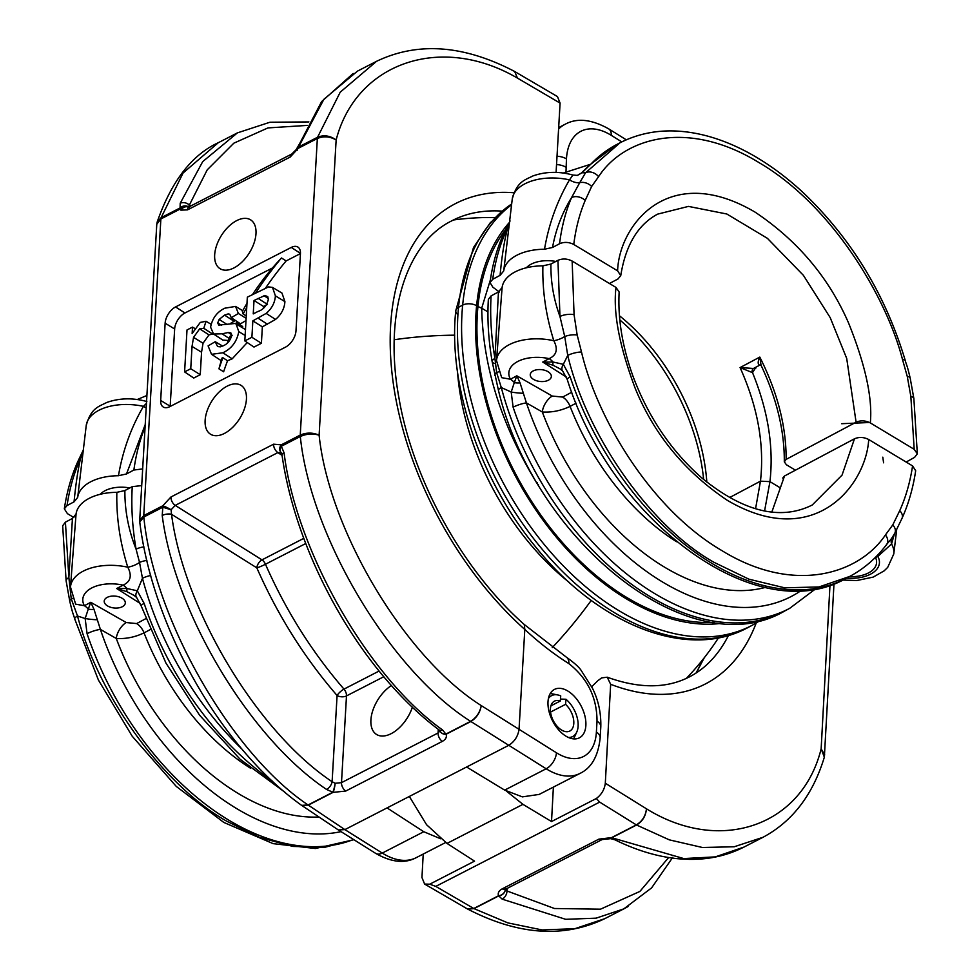 <?xml version="1.0" encoding="UTF-8"?>
<svg xmlns="http://www.w3.org/2000/svg" width="980" height="980" viewBox="0 0 980 980"><rect width="100%" height="100%" fill="white"/><g stroke="black" fill="none" stroke-linecap="round" stroke-linejoin="round"><path stroke-width="1.47" d="M502.079 211.117A256.344 154.142 61.9 0 0 497.24 210.884C479.992 210.504 464.606 213.934 451.082 221.186C406.541 243.407 383.327 313.38 398.958 397.99C412.923 480.188 462.854 570.372 524.288 624.517L524.802 629.43L519.045 729.316C518.004 736.262 514.586 741.591 508.767 745.314L466.59 767.009L504.663 790.113L522.377 796.875L539.184 794.413L580.099 773.367A67.228 39.751 -117.2 0 1 546.166 768.773L470.866 721.501L446.096 734.24C447.015 737.095 445.765 739.471 442.348 741.37L345.769 791.044L333.065 792.379L308.308 805.119L301.656 805.376L308.075 804.96L332.832 792.22L326.622 789.476C250.047 738.54 174.697 612.978 162.214 515.48L162.827 507.224L171.096 509.772L171.537 514.279C183.738 609.462 257.324 732.011 332.11 781.709L337.083 695.506A6.725 1.911 139 0 1 343.992 689.111L379.101 671.043M189.189 207.429L188.258 207.148L189.115 206.829A6.725 3.981 62.8 0 0 187.511 209.867L180.883 210.149L179.867 209.206L160.867 218.969L156.776 224.261L139.699 520.466L143.754 515.578L162.766 505.803L170.961 496.983A6.725 3.981 62.8 0 0 175.236 505.386L261.979 559.862L303.825 538.339M391.449 685.498A30.245 17.273 -57.9 0 0 370.906 719.982A30.245 17.273 -57.9 0 0 376.712 734.559A30.245 17.273 -57.9 0 0 412.409 707.119M565.644 735.968A27.232 16.097 -117.2 0 1 548.947 711.174A27.232 16.097 -117.2 0 1 554.484 689.405A27.232 16.097 -117.2 0 1 568.229 691.268A27.232 16.097 -117.2 0 1 584.925 716.062A27.232 16.097 -117.2 0 1 579.388 737.83A27.232 16.097 -117.2 0 1 565.644 735.968M255.988 233.644A28.8 16.452 122.1 0 1 242.281 261.746A28.8 16.452 122.1 0 1 220.194 268.777A28.8 16.452 122.1 0 1 214.669 254.886A28.8 16.452 122.1 0 1 228.61 226.552A28.8 16.452 122.1 0 1 250.807 219.973A28.8 16.452 122.1 0 1 255.988 233.644M205.126 420.42A28.8 16.452 -57.9 0 0 210.651 434.299A28.8 16.452 -57.9 0 0 232.738 427.28A28.8 16.452 -57.9 0 0 246.433 399.166A28.8 16.452 -57.9 0 0 241.264 385.507A28.8 16.452 -57.9 0 0 219.067 392.086A28.8 16.452 -57.9 0 0 205.126 420.42M514.672 71.503L517.44 78.094L514.672 71.503L557.473 96.591L560.082 103.096L517.44 78.094C441.208 33.492 356.144 62.524 336.14 139.969L319.113 435.206C329.133 530.878 405.205 657.739 481.254 705.588L556.444 752.775A53.778 31.801 62.8 0 0 596.391 732.097L597.016 721.17C596.979 697.613 587.596 678.417 568.853 663.595A13.451 7.681 -57.9 0 0 566.354 657.164L524.325 624.554M466.59 767.009L387.051 807.912L423.777 831.726L440.547 838.745M213.371 333.886L208.997 334.891L203.044 343.221L201.549 352.212L200.251 374.703L193.758 378.047L184.595 371.898L187.008 329.954L192.521 327.112L194.665 328.374M272.514 287.41L281.983 293.081L284.911 301.62C284.47 308.516 281.346 314.457 275.539 319.431L262.358 326.842L261.403 343.257L253.992 347.067L244.816 340.918L247.34 297.161L268.581 286.895L272.514 287.41L275.392 295.838C274.951 302.661 271.877 308.504 266.168 313.404L252.84 320.864L251.897 337.279L244.816 340.918M265.629 287.949A201.672 115.175 122.1 0 1 286.148 260.925L300.444 253.575M222.828 340.085L213.064 333.69L222.828 340.085L228.377 340.464M221.247 360.665L211.533 354.319L208.091 345.891L215.208 341.714L222.644 346.087M218.957 368.848A201.672 115.175 122.1 0 1 222.901 357.712L222.093 357.933A154.62 88.298 -57.9 0 0 218.957 368.848L223.624 371.788A201.672 115.175 122.1 0 1 227.532 360.763L232.186 358.827L247.242 342.547M242.146 327.59A201.672 115.175 122.1 0 1 242.709 326.475L236.303 322.837A154.62 88.298 -57.9 0 0 235.813 323.817M235.421 320.46L230.484 323.425M245.992 320.57L240.455 323.829L231.256 317.679L229.761 314.249L228.205 313.894L224.555 315.107L233.889 321.158M272.489 267.957L184.926 312.988A13.451 7.681 -57.9 0 0 174.648 328.986L170.189 406.235A13.451 7.681 -57.9 0 0 170.177 406.455M222.901 357.712L227.532 360.763M224.555 315.107L219.153 319.443L217.707 322.935L218.748 325.091L234.992 323.486L236.094 323.976L238.789 331.62C236.878 341.677 231.562 348.721 222.852 352.776L232.186 358.827M222.852 352.776L211.533 354.319M238.789 331.62L245.135 335.466M232.138 335.662L230.202 336.054A154.62 88.298 -57.9 0 0 227.323 343.11M215.208 341.714L217.609 346.565L220.329 346.846L223.452 345.695C227.691 343.833 230.435 340.379 231.709 335.356L230.827 332.845L228.254 332.502L231.709 334.768M228.254 332.502L222.093 333.812L213.591 334.021L210.59 327.173C212.342 318.218 217.095 311.885 224.861 308.186L235.555 306.421L238.385 313.49L246.127 318.329M440.192 731.092A6.725 5.292 -20.8 0 0 440.216 731.154A6.725 5.292 -20.8 0 0 446.096 734.24A6.725 3.981 -117.2 0 1 445.876 734.081A6.725 5.12 -19.6 0 1 440.167 731.043L439.15 729.99C362.049 672.354 296.842 558.159 282.019 455.137L280.954 452.319A6.725 4.52 -42.4 0 1 280.954 452.319A6.725 4.52 -42.4 0 1 281.309 446.28L284.078 452.797C295.972 550.601 368.566 677.584 442.482 729.88L445.876 734.081L470.633 721.341A6.725 4.043 61.8 0 0 470.866 721.501C476.672 717.789 480.127 712.485 481.254 705.588C479.992 712.386 476.452 717.642 470.633 721.341L470.633 721.341C390.628 671.018 310.574 537.15 300.309 436.517C306.618 433.736 312.889 433.307 319.113 435.206C312.841 432.45 306.556 432.401 300.248 435.083L317.349 138.486L298.349 148.25L290.154 157.082L187.511 209.867M165.13 323.204L160.671 400.452A13.683 7.816 -57.9 0 0 163.293 407.043A13.683 7.816 -57.9 0 0 169.834 406.639L285.523 347.128A13.683 7.816 -57.9 0 0 295.985 330.86L300.444 253.612A13.683 7.816 -57.9 0 0 297.981 247.119A13.683 7.816 -57.9 0 0 291.281 247.425L175.579 306.936A13.683 7.816 -57.9 0 0 165.13 323.204L174.648 328.986M387.051 807.912L344.874 829.619L338.333 829.95L301.656 805.376M560.082 103.096L556.089 172.407M307.169 125.416L267.957 127.915L233.828 143.178L207.233 169.834L189.361 205.041A6.725 4.704 -160.7 0 0 180.21 203.264L202.713 161.614L237.393 132.888L269.953 122.231L308.896 121.924M383.817 676.715L346.491 695.91A6.725 3.822 -176.7 0 1 337.083 695.506C304.425 657.764 277.683 615.22 256.834 567.861A6.725 0.698 156.4 0 0 265.457 564.247C285.854 610.565 312.032 652.19 343.992 689.111A6.725 3.981 -117.2 0 1 346.491 695.91L341.493 782.653L335.148 783.265L332.11 781.709A6.725 3.405 -54.3 0 1 326.622 789.476M254.016 300.493L253.244 313.894L257.863 311.518C263.204 309.79 266.683 305.821 268.312 299.611L267.797 296.707L264.918 295.47L254.016 300.493L263.522 306.471L263.424 308.247M251.897 337.279L261.403 343.257M252.84 320.864L262.358 326.842M266.168 313.404L275.539 319.431M275.392 295.838L284.911 301.62M266.487 304.939L263.522 306.471M263.988 295.678L268.312 298.496M217.707 322.935L221.456 325.201M219.153 319.443L226.613 324.16M238.385 313.49L231.256 317.679M192.521 327.112L192.141 333.531L200.275 322.408L206.033 321.269L203.779 328.3L199.663 328.827L193.538 337.377L192.031 346.43L190.745 368.737L200.251 374.703M190.745 368.737L184.595 371.898M192.031 346.43L201.549 352.212M193.538 337.377L203.044 343.221M199.663 328.827L208.997 334.891M203.779 328.3L213.199 334.425M206.033 321.269L211.055 324.245M255.756 292.836A201.672 115.175 122.1 0 1 281.481 257.985A154.62 88.298 -57.9 0 0 252.571 294.478M246.985 303.347A154.62 88.298 -57.9 0 0 242.342 311.346L243.114 313.992L246.262 315.964M281.481 257.985L286.148 260.925M243.114 313.992A201.672 115.175 122.1 0 1 246.739 307.561M237.417 324.76A201.672 115.175 122.1 0 1 238.042 323.535M170.961 496.983L273.604 444.185A6.725 3.981 62.8 0 0 277.879 452.589L175.236 505.386L171.096 509.772A6.725 0.882 26.8 0 0 162.766 505.803A6.725 3.981 62.8 0 0 162.827 507.224L143.815 516.999C153.566 617.915 230.766 753.253 308.063 804.96A6.725 3.981 62.8 0 0 308.308 805.119L344.874 829.619L382.274 853.078L423.777 831.726M237.393 132.888L218.307 142.7L183.076 173.007L161.075 217.732L157.18 222.031L156.776 224.261M190.867 205.923L189.361 205.041L188.564 206.878A6.725 6.064 149.5 0 0 180.075 207.956L180.21 203.264M317.569 137.237L340.219 92.181L376.577 61.299L357.492 71.111L323.915 99.274L298.569 147A6.725 1.666 -143.6 0 0 297.614 147.196L297.614 147.196A6.725 6.725 0 0 0 297.026 148.151A6.725 0.882 26.8 0 1 298.349 148.25A6.725 3.981 62.8 0 1 298.569 147L317.569 137.237A6.725 3.981 62.9 0 0 317.349 138.486A6.725 3.981 -117.2 0 1 317.569 137.237C323.865 134.713 330.052 135.632 336.14 139.969C329.917 136.379 323.657 135.889 317.349 138.486M297.161 150.344L296.18 149.634L291.758 154.031A6.725 3.981 62.8 0 0 290.154 157.082M302.085 140.581A6.725 4.741 -161.1 0 0 300.137 142.713L321.612 101.589L353.18 73.463M332.832 792.22A6.725 0.98 -76.8 0 0 335.148 783.265A6.725 1.151 101.3 0 1 333.065 792.379A6.725 3.981 62.8 0 1 332.832 792.22M162.214 515.48A6.725 2.671 -9.1 0 1 171.537 514.279L256.834 567.861A6.725 3.7 122.1 0 1 261.979 559.862A6.725 3.981 -117.2 0 1 265.457 564.247L305.772 543.508M345.769 791.044A6.725 3.981 62.8 0 1 341.493 782.653L438.072 732.967L440.032 730.835M439.15 729.99A6.725 3.54 -52.6 0 0 442.482 729.88M282.019 455.137A6.725 2.634 -8.7 0 1 284.078 452.797M282.056 455.394L277.879 452.589L281.664 452.907M160.867 218.969A6.725 3.969 -117.3 0 1 161.075 217.732A6.725 3.981 62.8 0 0 160.867 218.969L143.754 515.578A6.725 3.981 62.8 0 0 143.827 516.999L139.76 522.058C152.88 628.217 220.782 747.483 301.35 805.168M300.309 436.504L281.309 446.28A6.725 3.981 62.8 0 1 281.248 444.859L300.248 435.083A6.725 3.969 62.7 0 0 300.309 436.504A6.725 3.981 -117.2 0 1 300.248 435.083M597.016 721.17A13.451 7.656 3.3 0 1 600.801 726.903L600.164 737.83A13.451 7.656 3.3 0 0 596.391 732.097M409.334 796.458L426.582 824.744L447.002 843.413L474.553 861.138L429.73 884.193L435.769 886.398L599.662 802.093L596.342 798.492C601.548 794.56 604.538 789.464 605.309 783.228L610.65 684.297L607.233 677.205L601.622 677.903L597.763 680.769A273.065 156.592 -58.1 0 1 591.7 686.637M607.233 677.205C638.813 688.585 665.849 688.646 688.364 677.401C700.823 671.263 711.517 661.77 720.459 648.932A256.344 149.021 63.6 0 0 728.52 635.408M704.24 657.788L696.266 672.893M621.773 141.88L611.238 135.326A60.503 35.782 62.8 0 0 566.465 158.907L565.999 171.794M506.513 791.203L522.952 804.347L551.52 821.546L596.342 798.492M553.382 787.111L551.52 821.546M423.225 854.058L421.951 877.529L424.61 884.058L429.73 884.193M507.113 888.431L506.966 890.967L554.472 908.509L600.483 909.183L639.867 891.445L668.654 857.537M628.033 906.561L623.795 908.889L596.134 918.162L565.668 919.314L502.201 899.162L498.759 895.892L474.002 908.619L507.885 922.891L542.112 929.947L574.954 928.673L604.685 918.713C563.757 938.301 518.114 935.116 467.779 909.134L474.002 908.632A6.725 4.043 -118 0 1 473.757 908.497L467.411 908.938L424.61 884.058M672.745 857.353L651.614 887.88L623.77 908.901L604.685 918.713M762.979 837.3L734.192 846.769L702.415 847.492L669.328 839.86L636.559 825.013L611.802 837.741L683.746 858.566L715.265 856.888L743.869 847.124L762.979 837.3C792.477 821.485 812.935 794.768 824.352 757.148L833.992 583.737M502.201 899.162A6.725 4.251 117.9 0 0 506.966 890.967L505.239 889.411M435.769 886.398L473.769 908.497L498.526 895.757A6.725 5.415 -21.9 0 0 505.3 889.571A6.725 5.574 156.6 0 1 498.759 895.892A6.725 3.981 62.8 0 1 498.526 895.757C497.607 893.025 498.845 890.722 502.274 888.823L598.854 839.149L611.569 837.618A6.725 1.274 99.7 0 1 610.65 838.66A6.725 6.725 0 0 0 610.883 838.696L610.883 838.696A6.725 1.433 97.7 0 1 610.773 838.66M605.309 783.228L646.445 808.794C645.673 815.899 642.292 821.264 636.339 824.878L611.569 837.618A6.725 3.981 -117.2 0 0 611.802 837.741A6.725 1.433 97.7 0 1 610.883 838.696L614.95 839.823C635.751 850.064 656.11 856.3 676.041 858.529C700.957 861.236 723.558 857.439 743.832 847.137M618.062 839.566A6.725 4.116 116.2 0 1 614.95 839.823M824.352 757.148L821.142 748.855C801.959 826.287 720.006 854.413 646.445 808.794C645.808 815.985 642.513 821.387 636.559 825.013A6.725 3.981 -117.2 0 1 636.326 824.878L599.662 802.093M829.986 585.121L821.142 748.855L824.744 754.918M566.011 167.262A13.451 7.62 -176.9 0 0 556.53 164.591M550.552 712.068L565.558 704.351L565.987 699.267L560.462 699.071M548.42 698.483A23.006 13.61 62.8 0 1 557.706 694.93A23.006 13.61 62.8 0 1 560.732 695.898L560.303 701.019A16.807 9.935 62.8 0 0 554.423 701.153A16.807 9.935 62.8 0 0 550.956 714.359A16.807 9.935 62.8 0 0 560.976 729.671A16.807 9.935 62.8 0 0 569.797 731.043A16.807 9.935 62.8 0 0 573.57 719.381A16.807 9.935 62.8 0 0 565.558 704.351M550.209 693.595A26.889 15.901 -117.2 0 1 552.144 693.84L557.706 694.93M568.474 737.487A23.006 13.61 62.8 0 0 576.779 731.999L574.427 737.156A26.889 15.901 -117.2 0 1 573.496 738.871M550.907 705.857L560.303 701.019M576.779 731.999A23.006 13.61 62.8 0 0 565.987 699.267M129.801 487.942A26.889 15.117 -174.4 0 0 104.995 490.735A26.889 15.117 -174.4 0 0 100.303 494.288M526.346 267.797A26.889 15.117 5.6 0 1 531.025 264.245A26.889 15.117 5.6 0 1 555.832 261.452M620.071 142.749L585.526 172.811L579.719 182.696A13.451 8.024 35.5 0 1 569.49 179.867C557.044 201.219 548.726 224.346 544.513 249.239A47.052 26.46 -174.4 0 0 516.423 255.462A47.052 26.46 -174.4 0 0 503.72 270.933L504.627 263.277M499.384 292.028L492.867 287.189L490 282.559L492.72 279.276A245.368 154.816 -118 0 1 507.628 227.985L509.282 224.138M537.273 482.822L537.187 483.691C501.491 425.406 482.993 366.9 481.695 308.161L487.942 311.922L481.695 308.161A20.164 11.344 5.6 0 1 477.946 306.434A20.164 11.344 -174.4 0 0 481.695 308.161L490.38 279.9M78.596 489.755L77.677 497.424A47.052 26.46 5.6 0 1 90.393 481.952A47.052 26.46 5.6 0 1 118.47 475.729C122.696 450.825 131.014 427.697 143.447 406.357L146.449 403.331M619.813 319.933A166.955 105.338 -118 0 1 703.64 479.477M394.23 339.741A272.256 153.064 5.6 0 1 454.708 335.185A272.256 153.064 5.6 0 0 394.23 339.741M609.438 283.502L618.025 278.933L620.744 275.65C625.62 245.172 637.907 224.665 657.629 214.13L688.462 206.4L726.829 214.007L767.377 238.311L803.392 275.319L830.207 317.643L846.708 358.435L856.091 422.196L786.144 459.387C786.254 426.312 777.471 392.208 759.806 357.088C757.687 361.706 757.65 364.389 759.721 365.136L760.051 364.989A3.357 2.634 -107.8 0 0 759.721 365.136M856.091 422.196C860.722 420.224 865.463 420.469 870.326 422.919C872.666 398.248 865.426 364.989 848.631 323.143C828.933 277.769 797.793 240.798 755.225 212.219C667.515 160.5 618.833 226.515 617.621 270.848L620.744 275.65M617.621 270.848L573.766 244.461C575.774 228.328 579.584 213.652 585.207 200.447L591.651 186.457L598.596 176.669C623.452 138.229 687.262 118.298 759.353 162.815C831.628 205.175 886.165 296.328 902.519 359.562L907.247 376.369L910.849 396.41L914.193 449.318L917.329 453.801L914.585 457.378L906.133 462.046M591.651 186.457A10.082 7.264 26.5 0 0 579.719 182.696L571.548 197.629C565.644 211.46 561.65 226.833 559.556 243.738C564.174 241.766 568.915 242.011 573.766 244.461M559.556 243.738L552.536 247.462C555.746 229.675 562.079 213.064 571.548 197.629A10.082 7.105 23.1 0 1 585.207 200.447M544.513 249.239L552.536 247.462M510.078 220.929L505.202 230.423A10.082 7.105 25.9 0 1 507.628 227.985C504.32 240.7 501.809 256.49 500.082 275.356L503.72 270.933M500.082 275.356L492.72 279.276M145.224 424.597L126.506 473.952L133.88 470.033A245.368 154.816 -118 0 1 145.089 427.06M142.676 468.906L133.88 470.033M126.506 473.952L118.47 475.729M77.677 497.424L74.051 501.846C75.693 484.88 77.824 470.498 80.446 458.701C74.076 472.789 69.605 488.408 67.032 505.57L74.051 501.846M67.032 505.57L64.325 508.828L67.424 513.643L73.868 517.514M764.596 510.837L769.949 481.633L780.509 487.991L769.949 481.633L760.468 481.156L769.949 481.633C773.857 446.99 768.051 410.669 752.518 372.657L756.021 367.145M760.088 364.989L753.448 368.468L740.072 367.574C757.761 406.933 764.559 444.785 760.468 481.156L729.635 497.546L760.468 481.156L755.58 508.632M505.484 229.859A231.219 145.885 62 0 0 477.946 306.434L476.611 305.687A10.082 5.672 -174.4 0 0 462.658 305.111A10.082 5.672 5.6 0 1 476.611 305.687A233.007 147.012 -118 0 1 509.073 222.803M511.572 204.771A242.734 153.15 62 0 0 462.658 305.111L458.518 307.316A10.082 5.672 -174.4 0 0 455.774 310.733A10.082 5.672 5.6 0 1 458.518 307.316A242.734 153.15 -118 0 1 511.67 203.95M457.256 314.115A10.082 5.672 5.6 0 1 455.774 310.733L473.499 247.499L490.221 222.791L511.683 203.901M78.265 492.548L86.216 425.614A45.533 25.59 -174.4 0 1 98.527 410.485A45.533 25.59 -174.4 0 1 143.447 406.357A13.451 8.024 -144.5 0 0 146.192 407.815M83.067 452.099L80.446 458.701A10.082 6.897 -155.6 0 0 77.996 461.188L83.3 450.065M917.329 453.801L913.875 398.603A10.082 3.932 170.8 0 0 910.849 396.41M913.875 398.603L910.212 378.231A10.082 3.614 168.8 0 0 907.247 376.369M910.212 378.231C906.733 363.396 906.684 366.005 905.287 360.591L905.287 360.591A10.082 2.72 163.9 0 0 902.519 359.562M577.612 175.298L582.01 172.774L590.879 164.113A10.082 7.656 43.7 0 0 589.372 165.24L581.275 173.105A10.082 3.504 47.8 0 1 582.01 172.774L585.526 172.811A10.082 7.595 36.1 0 1 598.596 176.669M914.193 449.318L870.326 422.919M755.261 367.549A3.357 1.874 -171 0 0 755.874 368.063M795.429 470.18L786.413 464.753L784.306 461.825C784.527 430.98 776.785 398.787 761.068 365.271L759.806 357.088L740.072 367.574L752.518 372.657A3.357 2.548 -108.4 0 1 753.448 368.468M784.306 461.825L786.144 459.387M577.379 175.396L572.896 175.04L569.49 179.867A45.533 25.59 5.6 0 0 524.557 183.995A45.533 25.59 5.6 0 0 512.246 199.124L504.369 265.445M569.515 582.635A209.279 132.043 -118 0 1 457.501 371.935M494.937 363.531A10.082 3.626 -9.7 0 1 492.156 361.62L498.465 390.408A10.082 2.707 -14.9 0 1 501.295 387.541L511.193 392.037L513.116 407.202A10.082 1.985 -18.6 0 1 526.419 402.915L520.037 382.825L516.827 375.818L514.316 382.58A10.082 6.162 -1.2 0 0 520.037 382.825M523.173 393.286A10.082 0.968 5.5 0 1 511.193 392.037L514.316 382.58A13.451 8.477 62 0 0 510.433 379.223L501.674 377.668L496.517 360.579L502.103 287.532L498.465 291.954L494.925 358.435A245.368 154.816 -118 0 1 491.103 295.874L488.359 299.402C487.183 319.296 488.457 340.036 492.156 361.62L492.156 361.62A10.082 3.626 -9.7 0 1 494.925 358.435L496.64 372.596A13.451 2.671 175.8 0 0 498.391 371.885M542.896 265.837C542.283 290.546 545.921 315.499 553.81 340.709A13.451 5.745 159.2 0 0 564.725 336.52L559.96 316.491A10.082 3.724 -7.7 0 1 574.072 314.715L572.149 261.06C567.31 258.61 562.581 258.365 557.938 260.337L559.96 316.491C553.663 299.317 550.65 281.848 550.919 264.061L542.896 265.837A47.052 26.46 -174.4 0 0 514.806 272.06A47.052 26.46 -174.4 0 0 502.103 287.532M553.088 365.258A10.082 2.266 -71.5 0 1 553.014 362.012L542.736 362.049L553.088 365.258L559.972 368.823L562.655 370.979L567.236 379.456A10.082 1.985 -18.6 0 1 570.152 376.871L563.341 364.315L567.739 355.397C586.996 436.517 650.879 526.934 713.893 562.263L748.916 579.18L784.698 587.816L818.986 586.947L849.636 576.473C863.993 568.792 876.316 558.147 886.594 544.537A10.082 7.399 -143 0 0 886.594 544.525A10.082 7.399 -143 0 0 885.442 534.933C859.092 574.158 793.653 594.958 721.598 550.429C649.287 508.081 596.379 416.059 581.508 352.028L577.171 335.025L574.072 314.715M891.457 538.547A13.451 11.086 -157.3 0 0 891.555 543.961L894.446 533.831M462.658 305.111L458.518 307.316A242.734 153.15 -118 0 0 614.803 612.88A242.734 153.15 -118 0 0 748.206 627.408L752.358 625.203A242.734 153.15 62 0 1 618.956 610.675A242.734 153.15 62 0 1 462.658 305.111M875.434 557.351L875.581 557.632A29.241 16.44 5.6 0 1 876.573 562.74A29.241 16.44 5.6 0 1 868.623 572.847A29.241 16.44 5.6 0 1 849.244 576.681M533.132 370.954A10.584 5.954 -174.4 0 0 530.266 374.532A10.584 5.954 -174.4 0 0 536.624 380.767A10.584 5.954 -174.4 0 0 548.469 380.179A10.584 5.954 -174.4 0 0 551.336 376.59A10.584 5.954 -174.4 0 0 544.966 370.354A10.584 5.954 -174.4 0 0 533.132 370.954M122.427 606.669A10.584 5.954 5.6 0 1 110.593 607.269A10.584 5.954 5.6 0 1 104.223 601.034A10.584 5.954 5.6 0 1 107.09 597.445A10.584 5.954 5.6 0 1 118.935 596.845A10.584 5.954 5.6 0 1 125.305 603.08A10.584 5.954 5.6 0 1 122.427 606.669M150.112 629.65L144.048 632.872C134.946 637.221 125.685 639.07 116.265 638.458L100.389 629.405A10.082 1.985 161.4 0 0 87.073 633.692L85.162 618.527L77.518 616.004C98.576 696.168 163.807 785.874 226.76 821.228L259.504 837.386L292.812 846.426L324.882 847.271L353.866 839.689M140.263 603.496L116.694 588.539L126.984 588.502A13.451 8.477 62 0 0 123.088 585.134C130.622 581.704 132.178 575.726 127.78 567.2A45.533 25.59 5.6 0 0 82.859 571.34A45.533 25.59 5.6 0 0 70.487 587.069L75.632 604.158L84.39 605.714A13.451 8.477 -118 0 1 88.274 609.07L90.785 602.308L126.249 622.545L136.612 623.574L145.763 618.699M72.434 518.445L65.415 522.168L68.857 577.575L72.434 518.445L76.06 514.022A47.052 26.46 5.6 0 1 88.776 498.551A47.052 26.46 5.6 0 1 116.853 492.327L124.889 490.551C124.717 510.372 128.441 529.923 136.085 549.192A245.368 154.816 -118 0 1 132.263 486.631L124.889 490.551M76.06 514.022L74.762 530.94M771.873 511.952L784.527 475.986L854.474 438.795L842.041 475.129L812.249 504.994C786.315 518.077 749.994 517.256 701.999 478.081C671.643 451.462 648.76 417.835 633.35 377.202C622.459 347.422 617.719 319.015 619.152 291.991L616.004 287.446C612.941 312.51 619.372 346.197 635.285 388.521C654.052 434.385 684.677 471.625 727.172 500.241C814.907 551.948 866.247 484.524 868.709 439.518C863.87 437.068 859.117 436.823 854.474 438.795M868.709 439.518L912.576 465.916C910.077 482.307 905.802 497.228 899.714 510.678L892.768 524.937L885.442 534.933M886.594 544.525C892.033 537.812 890.514 540.372 894.814 533.157L902.004 518.371C908.521 503.941 913.078 488.052 915.675 470.731L912.576 465.916M784.527 475.986L782.726 478.081M150.724 575.481A10.082 2.707 165.1 0 0 142.455 578.31L137.31 590.805L144.121 603.362A10.082 1.985 161.4 0 0 141.194 605.946L165.914 663.019L199.614 715.253L240.125 759.267L284.911 792.22M714.126 622.312A231.219 145.885 62 0 1 626.82 597.506A231.219 145.885 62 0 1 477.946 306.434L476.611 305.687A233.007 147.012 -118 0 0 548.837 527.889A233.007 147.012 -118 0 0 722.493 623.219M72.361 598.376A13.451 2.671 -4.2 0 1 71.258 598.866L68.857 577.575A10.082 3.932 170.8 0 0 66.126 580.944L62.671 525.745L65.415 522.168M132.263 486.631L141.708 485.615M242.207 749.357A245.368 154.816 -118 0 1 142.455 578.31L139.54 562.447A13.451 5.745 -20.8 0 1 127.78 567.2C119.879 541.977 116.24 517.011 116.853 492.327M134.076 595.399L127.057 591.749L116.694 588.539L123.088 585.134A32.083 18.032 -174.4 0 0 91.532 588.074A32.083 18.032 -174.4 0 0 84.39 605.714L90.785 602.308L93.994 609.315L100.389 629.405A235.641 148.666 62 0 0 236.474 808.476A235.641 148.666 62 0 0 341.028 831.64M319.002 817.002A217.781 137.396 -118 0 1 238.324 793.543A217.781 137.396 -118 0 1 116.265 638.458A13.451 6.946 119.8 0 1 126.249 622.545M146.878 560.438A10.082 3.369 168.8 0 0 139.54 562.447L136.085 549.192A10.082 3.626 170.3 0 1 143.913 546.913M127.057 591.749A10.082 2.266 108.5 0 1 126.984 588.502L137.31 590.805A10.082 5.218 138.1 0 0 136.612 597.469L141.194 605.946M66.126 580.944L69.788 601.316A10.082 3.614 168.8 0 1 71.258 598.866L77.518 616.004A10.082 2.72 163.9 0 0 74.713 618.956L98.404 680.022L132.227 736.25L176.265 786.413L223.808 822.428L273.151 843.645L315.389 848.509L353.878 839.701M97.142 619.777A10.082 0.968 -174.5 0 1 85.162 618.527L88.274 609.07A10.082 6.162 178.8 0 0 93.994 609.315M676.531 541.72A198.315 125.122 -118 0 1 570.078 406.382A13.451 8.477 62 0 0 562.643 397.072L552.279 396.055A13.451 6.946 -60.2 0 0 542.295 411.968C551.703 412.592 560.964 410.73 570.078 406.382L576.142 403.16M581.508 352.028A10.082 2.524 -14.7 0 0 567.739 355.397L564.725 336.52A10.082 3.405 -9.7 0 1 577.171 335.025M894.814 533.157A10.082 7.056 -152.3 0 0 892.768 524.937M902.004 518.371A10.082 6.897 -155.6 0 0 899.714 510.678M572.149 261.06L616.004 287.446M496.517 360.579A45.533 25.59 -174.4 0 1 508.89 344.85A45.533 25.59 -174.4 0 1 553.81 340.709C558.22 349.211 556.652 355.189 549.131 358.643A13.451 8.477 -118 0 1 553.014 362.012L563.341 364.315A10.082 5.218 -41.9 0 0 562.655 370.979M876.855 555.917A13.451 8.477 -118 0 1 877.823 556.444L891.555 543.961A45.533 25.59 -174.4 0 1 893.785 553.945L896.7 529.482M491.103 295.874L498.465 291.954M498.465 390.408C534.602 541.242 690.545 666.67 784.6 611.055A245.368 154.816 -118 0 1 649.74 596.355A245.368 154.816 -118 0 1 501.295 387.541L496.64 372.596A10.082 3.381 -11.3 0 0 494.68 375.242M537.187 483.691L538.449 484.818M550.919 264.061L557.938 260.337M801.358 590.401A235.641 148.666 -118 0 1 526.419 402.915L542.295 411.968A217.781 137.396 62 0 0 664.367 567.053A217.781 137.396 62 0 0 765.454 587.388M552.279 396.055L516.827 375.818L510.433 379.223A32.083 18.032 5.6 0 1 517.562 361.583A32.083 18.032 5.6 0 1 549.131 358.643L542.736 362.049L566.305 377.006M568.853 663.595A269.169 159.189 -117.2 0 1 524.802 629.43M188.528 207.074A6.725 5.513 124 0 0 180.883 210.149M338.333 829.95L375.757 853.421A13.451 7.681 122.1 0 0 382.274 853.078A67.228 39.751 62.8 0 0 416.194 857.672L445.655 842.518M504.663 790.113L546.166 768.773A13.451 7.681 122.1 0 0 556.444 752.775M222.093 333.812L229.198 338.455M273.604 444.185L281.248 444.859A6.725 5.415 141.5 0 0 280.66 451.976L280.66 451.976A6.725 5.415 141.5 0 0 280.844 452.184M524.79 629.466A268.704 161.565 -118.1 0 1 390.273 347.704A268.704 161.565 -118.1 0 1 513.924 192.754M442.348 741.37A6.725 3.981 62.8 0 1 438.072 732.967L438.281 729.328M184.926 312.988L175.579 306.936M300.444 253.379L291.281 247.425M170.189 406.235L160.671 400.452M258.095 318.169L267.43 324.233M258.12 298.386L267.454 304.449M161.075 217.719L180.075 207.956A6.725 3.981 62.8 0 0 179.867 209.206A6.725 5.415 141.5 0 1 188.564 206.878L189.079 207.356M143.754 515.578A6.725 3.981 62.9 0 0 143.815 516.999M447.002 843.413L522.952 804.347M558.588 129.017A73.941 43.733 -117.2 0 1 565.08 124.288L558.661 127.596M756.192 623.06A268.704 156.2 -116.4 0 1 610.65 684.297M502.274 888.823A6.725 3.981 62.8 0 0 505.57 889.228L504.774 889.754L505.141 888.652M598.854 839.149A6.725 3.981 62.8 0 0 602.149 839.554L505.57 889.228M611.238 135.326A13.451 7.705 -58.1 0 0 608.702 128.87L626.257 139.797M566.465 158.907A13.451 7.62 -176.9 0 0 557.02 156.249M706.825 482.087A164.701 103.917 62 0 0 619.446 315.756M590.879 164.113A245.368 154.816 -118 0 1 616.359 144.709L619.262 143.166M513.116 407.202A245.368 154.816 62 0 0 654.824 593.66A245.368 154.816 62 0 0 789.672 608.347L815.813 588.698M567.236 379.456C611.826 521.74 757.724 630.054 846.72 578.029A245.368 154.816 -118 0 1 711.86 563.341A245.368 154.816 -118 0 1 570.152 376.871M136.612 623.574A13.451 8.477 -118 0 1 144.048 632.872A198.315 125.122 62 0 0 250.488 768.21M353.547 839.492A245.368 154.816 -118 0 1 228.781 820.15A245.368 154.816 -118 0 1 87.073 633.692M591.234 600.397A272.256 145.567 121 0 1 552.242 647.621M144.121 603.362A245.368 154.816 62 0 0 272.489 781.195M571.793 392.208L562.643 397.072M875.581 557.632L877.823 556.444A32.083 18.032 5.6 0 1 846.524 578.127M296.18 149.634L297.026 148.151M245.564 329.635L236.094 323.976M242.697 310.697L235.555 306.421M291.758 154.031L189.115 206.829M300.137 142.713L297.614 147.196M218.307 142.7C191.762 154.901 171.39 181.349 157.18 222.031M139.699 520.478L139.76 522.046M375.757 853.421C391.437 862.351 404.912 863.76 416.194 857.672M376.577 61.299C417.762 41.601 463.675 44.933 514.316 71.307M580.099 773.367C591.577 767.842 598.266 755.984 600.164 737.83M600.801 726.903C601.181 713.158 598.425 700.308 592.52 688.34L581.091 670.32C578.947 667.037 574.035 662.652 566.354 657.164M602.149 839.554L610.65 838.66M608.702 128.87C591.491 119.254 576.951 117.735 565.08 124.288M703.714 658.462L696.094 673.003M495.084 217.56A272.256 272.256 0 0 0 453.409 219.986M86.216 425.614C90.944 407.815 98.833 406.627 106.771 402.474C119.438 397.99 132.79 397.672 146.853 401.531M78.265 492.536L78.339 491.923M146.902 395.491L137.286 399.509M64.325 508.828C66.922 491.495 71.479 475.619 77.996 461.188M905.287 360.591C885.589 294.956 851.73 239.145 803.735 193.146C788.447 178.875 772.595 166.857 756.192 157.131C739.753 147.392 723.301 140.324 706.85 135.901C674.412 127.351 645.22 129.776 619.25 143.178L619.25 143.178M589.372 165.24L616.359 144.709M590.23 164.371L563.316 173.019M577.379 175.383L581.275 173.105M761.117 365.356L760.051 364.989M490 282.559C492.622 263.351 497.693 245.968 505.202 230.423M512.246 199.124C516.975 181.325 524.864 180.136 532.814 175.984C545.468 171.5 558.833 171.182 572.896 175.04M870.338 422.466L841.649 423.703M883.592 462.805L882.796 457.17M70.487 587.069L74.799 530.351M686.38 678.356A272.256 272.256 0 0 0 718.499 637.808M133.942 595.313L136.612 597.469M69.788 601.316C73.267 616.163 73.316 613.554 74.713 618.956M760.811 620.181L752.358 625.203M748.206 627.408C687.458 660.973 597.555 624.628 535.117 546.252C479.98 479.269 447.909 384.76 455.774 310.733M846.72 578.029L849.623 576.485M784.6 611.055L789.672 608.347M842.714 580.05L856.704 580.552L873.131 577.122L884.083 570.899L887.709 567.371L893.785 553.945"/></g></svg>
